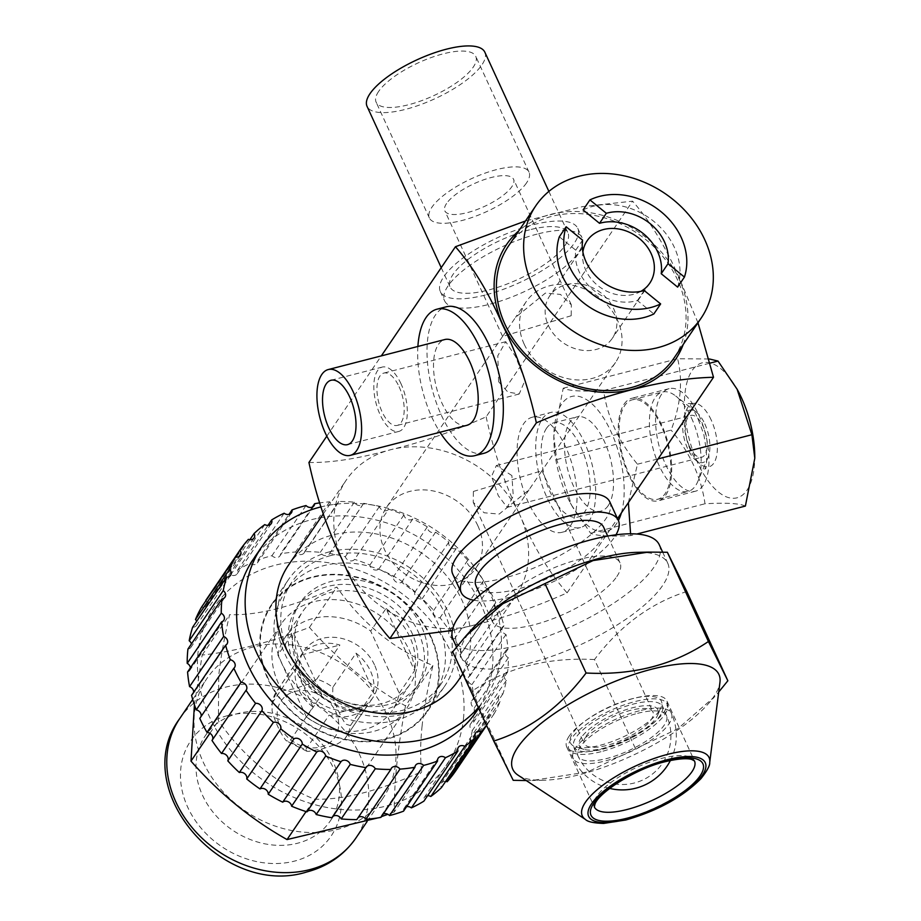 <?xml version="1.0" encoding="UTF-8"?>
<svg xmlns="http://www.w3.org/2000/svg" width="921" height="921" viewBox="0 0 921 921"><rect width="100%" height="100%" fill="white"/><g stroke="black" fill="none" stroke-linecap="round" stroke-linejoin="round"><path stroke-width="0.69" stroke-dasharray="4.61 3.45" d="M358.281 817.422A5.399 4.467 34.2 0 0 357.336 818.378A5.399 4.467 34.2 0 0 356.795 819.609M332.516 816.823A5.399 4.467 34.2 0 0 332.17 817.261A5.399 4.467 34.2 0 0 331.882 817.744M383.205 814.014A5.399 4.467 34.2 0 0 381.57 815.373A5.399 4.467 34.2 0 0 380.914 817.399M406.541 806.715A5.399 4.467 34.2 0 0 404.123 808.327A5.399 4.467 34.2 0 0 403.513 811.182M427.574 795.721A5.399 4.467 34.2 0 0 424.305 797.459A5.399 4.467 34.2 0 0 423.89 801.143M445.672 781.388A5.399 4.467 34.2 0 0 441.516 783.115A5.399 4.467 34.2 0 0 441.32 787.351A5.399 4.467 34.2 0 0 441.447 787.605M205.867 600.273A151.263 125.221 -145.8 0 1 214.351 589.498A5.399 4.467 34.2 0 0 219.992 588.128A5.399 4.467 34.2 0 0 220.188 583.891A5.399 4.467 34.2 0 0 220.061 583.638A151.263 125.221 -145.8 0 1 230.711 574.75A5.399 4.467 34.2 0 0 237.204 573.771A5.399 4.467 34.2 0 0 237.618 570.087A151.263 125.221 -145.8 0 1 250.109 563.364A5.399 4.467 34.2 0 0 257.385 562.915A5.399 4.467 34.2 0 0 257.995 560.06A151.263 125.221 -145.8 0 1 271.96 555.697A5.399 4.467 34.2 0 0 279.938 555.87A5.399 4.467 34.2 0 0 280.594 553.843A151.263 125.221 -145.8 0 1 295.595 551.978A5.399 4.467 34.2 0 0 304.172 552.865A5.399 4.467 34.2 0 0 304.713 551.633A151.263 125.221 -145.8 0 1 320.301 552.324A5.399 4.467 34.2 0 0 324.756 555.639A5.399 4.467 34.2 0 0 329.338 553.981A5.399 4.467 34.2 0 0 329.626 553.498A151.263 125.221 -145.8 0 1 345.317 556.721A5.399 4.467 34.2 0 0 345.559 557.355A5.399 4.467 34.2 0 0 349.888 560.797A5.399 4.467 34.2 0 0 354.562 559.369L388.616 509.232A151.263 125.221 34.2 0 1 403.951 514.885A5.399 4.467 -145.8 0 0 404.377 516.359A5.399 4.467 -145.8 0 0 412.838 518.937A151.263 125.221 34.2 0 1 427.332 526.858A5.399 4.467 -145.8 0 0 427.793 529.161A5.399 4.467 -145.8 0 0 435.598 532.188A151.263 125.221 34.2 0 1 448.826 542.135A5.399 4.467 -145.8 0 0 449.149 545.22A5.399 4.467 -145.8 0 0 456.206 548.582A151.263 125.221 34.2 0 1 467.764 560.244A5.399 4.467 -145.8 0 0 467.81 564.066A5.399 4.467 -145.8 0 0 474.039 567.612A151.263 125.221 34.2 0 1 483.571 580.644A5.399 4.467 -145.8 0 0 483.387 580.886A5.399 4.467 -145.8 0 0 483.203 585.123A5.399 4.467 -145.8 0 0 488.556 588.703A151.263 125.221 34.2 0 1 495.383 601.85A151.263 125.221 -145.8 0 1 495.763 602.702L461.72 652.839A5.399 4.467 34.2 0 0 460.984 653.645A5.399 4.467 34.2 0 0 460.799 657.882A5.399 4.467 34.2 0 0 465.266 661.359A151.263 125.221 -145.8 0 1 469.94 675.899A5.399 4.467 34.2 0 0 468.547 677.142A5.399 4.467 34.2 0 0 468.352 681.379A5.399 4.467 34.2 0 0 471.932 684.602A151.263 125.221 -145.8 0 1 473.924 699.258A5.399 4.467 34.2 0 0 471.771 700.8A5.399 4.467 34.2 0 0 471.575 705.037A5.399 4.467 34.2 0 0 474.303 707.892A151.263 125.221 -145.8 0 1 473.567 722.191A5.399 4.467 34.2 0 0 470.585 723.918A5.399 4.467 34.2 0 0 470.389 728.154A5.399 4.467 34.2 0 0 472.323 730.491A151.263 125.221 -145.8 0 1 468.87 744.018A5.399 4.467 34.2 0 0 465.013 745.768A5.399 4.467 34.2 0 0 464.817 750.005A5.399 4.467 34.2 0 0 466.038 751.732A151.263 125.221 -145.8 0 1 459.97 764.073A5.399 4.467 34.2 0 0 455.227 765.696A5.399 4.467 34.2 0 0 455.032 769.933A5.399 4.467 34.2 0 0 455.642 770.969M461.72 652.839A151.263 125.221 34.2 0 0 461.329 651.987A151.263 125.221 -145.8 0 0 454.502 638.84A5.399 4.467 34.2 0 1 449.149 635.26A5.399 4.467 34.2 0 1 449.344 631.023A5.399 4.467 34.2 0 1 449.517 630.781A151.263 125.221 -145.8 0 0 439.996 617.749A5.399 4.467 34.2 0 1 433.756 614.203A5.399 4.467 34.2 0 1 433.71 610.381A151.263 125.221 -145.8 0 0 422.163 598.719A5.399 4.467 34.2 0 1 415.106 595.357A5.399 4.467 34.2 0 1 414.772 592.272A151.263 125.221 -145.8 0 0 401.544 582.325A5.399 4.467 34.2 0 1 393.739 579.297A5.399 4.467 34.2 0 1 393.29 577.007A151.263 125.221 -145.8 0 0 378.784 569.074A5.399 4.467 34.2 0 1 370.323 566.496A5.399 4.467 34.2 0 1 369.897 565.034A151.263 125.221 -145.8 0 0 354.562 559.369M201.538 607.158A5.399 4.467 34.2 0 0 206.292 605.534A5.399 4.467 34.2 0 0 206.477 601.298A5.399 4.467 34.2 0 0 206.039 600.527M192.639 627.213A5.399 4.467 34.2 0 0 196.495 625.474A5.399 4.467 34.2 0 0 196.691 621.238M187.942 649.04A5.399 4.467 34.2 0 0 190.923 647.325A5.399 4.467 34.2 0 0 191.418 643.917M187.585 671.985A5.399 4.467 34.2 0 0 189.738 670.442A5.399 4.467 34.2 0 0 190.382 667.863M191.568 695.332A5.399 4.467 34.2 0 0 192.973 694.1A5.399 4.467 34.2 0 0 193.606 692.35M199.788 718.392A5.399 4.467 34.2 0 0 200.525 717.597A5.399 4.467 34.2 0 0 200.997 716.63M463.459 718.794A140.464 116.276 34.2 0 0 343.406 565.701A140.464 116.276 34.2 0 0 198.05 652.448A140.464 116.276 34.2 0 0 318.102 805.53A140.464 116.276 34.2 0 0 463.459 718.794M248.405 539.349L214.351 589.498M249.89 539.706L220.061 583.638M264.764 524.602L230.711 574.75M237.618 570.087L267.976 525.373M284.163 513.227L250.109 563.364M257.995 560.06L289.01 514.39M306.014 505.56L271.96 555.697M312.346 507.08L280.594 553.843M388.616 509.232A5.399 4.467 -145.8 0 1 383.93 510.66A5.399 4.467 -145.8 0 1 379.613 507.218A5.399 4.467 -145.8 0 1 379.371 506.585A151.263 125.221 34.2 0 0 363.668 503.35A5.399 4.467 -145.8 0 1 363.392 503.833A5.399 4.467 -145.8 0 1 358.81 505.491A5.399 4.467 -145.8 0 1 354.343 502.187A151.263 125.221 34.2 0 0 338.767 501.496A5.399 4.467 -145.8 0 1 338.214 502.716A5.399 4.467 -145.8 0 1 329.649 501.841A151.263 125.221 34.2 0 0 319.472 502.924M329.649 501.841L295.595 551.978M338.767 501.496L304.713 551.633M354.343 502.187L320.301 552.324M363.668 503.35L329.626 553.498M379.371 506.585L345.317 556.721M486.484 725.241A151.263 125.221 34.2 0 0 489.696 720.832A5.399 4.467 -145.8 0 1 489.074 719.796A5.399 4.467 -145.8 0 1 489.27 715.559A5.399 4.467 -145.8 0 1 494.024 713.936A151.263 125.221 34.2 0 0 500.091 701.595A5.399 4.467 -145.8 0 1 498.871 699.868A5.399 4.467 -145.8 0 1 499.055 695.631A5.399 4.467 -145.8 0 1 502.924 693.881A151.263 125.221 34.2 0 0 506.377 680.354A5.399 4.467 -145.8 0 1 504.443 678.006A5.399 4.467 -145.8 0 1 504.639 673.769A5.399 4.467 -145.8 0 1 507.621 672.054A151.263 125.221 34.2 0 0 508.357 657.744A5.399 4.467 -145.8 0 1 505.629 654.9A5.399 4.467 -145.8 0 1 505.825 650.663A5.399 4.467 -145.8 0 1 507.978 649.121A151.263 125.221 34.2 0 0 505.974 634.465A5.399 4.467 -145.8 0 1 502.394 631.242A5.399 4.467 -145.8 0 1 502.59 627.005A5.399 4.467 -145.8 0 1 503.983 625.762A151.263 125.221 34.2 0 0 499.309 611.21A5.399 4.467 -145.8 0 1 494.842 607.733A5.399 4.467 -145.8 0 1 495.038 603.508A5.399 4.467 -145.8 0 1 495.774 602.702M253.079 559.6A135.053 111.809 -145.8 0 1 370.161 518.638A135.053 111.809 -145.8 0 1 481.384 605.454A135.053 111.809 -145.8 0 1 476.537 711.357M403.951 514.885L369.897 565.034M412.838 518.937L378.784 569.074M427.332 526.858L393.29 577.007M435.598 532.188L401.544 582.325M448.826 542.135L414.772 592.272M456.206 548.582L422.163 598.719M467.764 560.244L433.71 610.381M474.039 567.612L439.996 617.749M483.571 580.644L449.517 630.781M488.556 588.703L454.502 638.84M499.309 611.21L465.266 661.359M503.983 625.762L469.94 675.899M505.974 634.465L471.932 684.602M507.978 649.121L473.924 699.258M508.357 657.744L474.303 707.892M507.621 672.054L473.567 722.191M506.377 680.354L472.323 730.491M502.924 693.881L468.87 744.018M500.091 701.595L466.038 751.732M494.024 713.936L459.97 764.073M489.696 720.832L486.564 725.426M478.344 707.535A135.053 111.809 34.2 0 0 485.045 698.82A135.053 111.809 34.2 0 0 489.903 592.917A135.053 111.809 34.2 0 0 320.819 506.941M288.4 565.275A102.645 84.974 -145.8 0 1 332.838 534.94A102.645 84.974 -145.8 0 1 461.916 600.124A102.645 84.974 -145.8 0 1 458.232 680.607M308.926 462.492C331.698 462.826 358.96 458.554 390.723 449.701A102.645 84.974 34.2 0 0 346.284 480.048A102.645 84.974 34.2 0 0 342.6 560.532A102.645 84.974 34.2 0 0 471.679 625.716A102.645 84.974 34.2 0 0 516.117 595.38A102.645 84.974 34.2 0 0 519.801 514.885C533.489 546.683 549.25 572.678 567.094 592.871C534.122 607.561 502.325 618.509 471.679 625.716L452.292 630.459M567.094 592.871L617.507 518.638M609.794 501.864A86.436 28.574 -24.7 0 1 605.88 518.765A86.436 28.574 -24.7 0 1 523.37 572.079A86.436 28.574 -24.7 0 1 452.741 574.094M326.828 436.14L381.329 355.886M484.043 453.27A75.637 34.284 75.6 0 1 436.14 402.258A75.637 34.284 75.6 0 1 435.345 315.178A75.637 34.284 75.6 0 1 446.317 306.785M486.138 416.845C493.771 452.038 504.996 484.722 519.801 514.885A102.645 84.974 34.2 0 0 390.723 449.701C421.346 442.494 453.144 431.546 486.138 416.845L632.6 201.169L582.417 206.638L525.477 220.994M537.139 234.095A75.637 24.994 155.3 0 0 444.59 300.799A75.637 24.994 155.3 0 0 489.465 304.298A75.637 24.994 155.3 0 0 582.014 237.595A75.637 24.994 155.3 0 0 537.139 234.095M697.98 322.764L679.733 279.19C666.079 247.461 650.364 221.454 632.6 201.169M570.479 525.73A59.428 26.939 -104.4 0 0 569.857 457.311A59.428 26.939 -104.4 0 0 532.223 417.236A59.428 26.939 -104.4 0 0 523.612 423.821A59.428 26.939 -104.4 0 0 524.233 492.24A59.428 26.939 -104.4 0 0 561.868 532.326A59.428 26.939 -104.4 0 0 570.479 525.73M683.255 344.442A102.15 84.559 34.2 0 0 679.226 279.259A102.15 84.559 34.2 0 0 518.799 230.826M508.553 245.907A99.94 82.74 -145.8 0 1 595.196 215.595A99.94 82.74 -145.8 0 1 677.511 279.834A99.94 82.74 -145.8 0 1 673.919 358.2M583.108 209.93A64.827 53.671 -145.8 0 1 592.905 206.362A64.827 53.671 -145.8 0 1 658.607 225.599A64.827 53.671 -145.8 0 1 677.626 287.11M559.323 236.778L575.729 250.178A45.382 37.565 34.2 0 0 593.02 289.747A45.382 37.565 34.2 0 0 636.376 300.856A45.382 37.565 34.2 0 0 637.436 300.568L653.841 313.957M640.889 291.347A37.819 31.302 -145.8 0 1 585.837 270.348A37.819 31.302 -145.8 0 1 582.878 251.951M644.24 290.541L637.436 300.568M575.729 250.178L582.544 240.151M548.375 325.504A37.819 31.302 34.2 0 0 579.516 349.807A37.819 31.302 34.2 0 0 612.304 338.341A37.819 31.302 34.2 0 0 613.662 308.696A37.819 31.302 34.2 0 0 582.521 284.382A37.819 31.302 34.2 0 0 549.733 295.848A37.819 31.302 34.2 0 0 548.375 325.504M542.262 419.02A59.428 26.939 75.6 0 1 550.873 412.424A59.428 26.939 75.6 0 1 588.519 452.51A59.428 26.939 75.6 0 1 589.129 520.929A59.428 26.939 75.6 0 1 580.518 527.526A59.428 26.939 75.6 0 1 542.883 487.439A59.428 26.939 75.6 0 1 542.262 419.02M546.521 428.288A48.617 22.035 -104.4 0 0 547.028 484.262A48.617 22.035 -104.4 0 0 577.824 517.061A48.617 22.035 -104.4 0 0 584.87 511.662A48.617 22.035 -104.4 0 0 584.363 455.688A48.617 22.035 -104.4 0 0 553.567 422.889A48.617 22.035 -104.4 0 0 546.521 428.288M608.194 505.652A48.617 22.035 75.6 0 1 601.137 511.051A48.617 22.035 75.6 0 1 570.352 478.252A48.617 22.035 75.6 0 1 569.834 422.279A48.617 22.035 75.6 0 1 576.891 416.879A48.617 22.035 75.6 0 1 607.687 449.678A48.617 22.035 75.6 0 1 608.194 505.652M621.341 512.985A69.685 31.59 -104.4 0 0 607.1 423.913A69.685 31.59 -104.4 0 0 561.534 404.215A69.685 31.59 -104.4 0 0 553.843 438.937A69.685 31.59 -104.4 0 0 570.306 502.878A69.685 31.59 -104.4 0 0 616.494 523.727A69.685 31.59 -104.4 0 0 618.382 520.526M628.375 502.636L637.47 464.196C618.647 441.585 607.353 417.029 603.6 390.539C582.602 391.713 569.143 390.941 563.215 388.236L553.809 436.094L556.71 459.579L571.504 505.099L590.591 533.236C596.509 535.941 609.967 536.713 630.966 535.538L636.86 534.019M556.71 459.579L671.133 430.107C680.838 404.388 683.002 380.603 677.637 358.764L709.435 358.983M563.215 388.236L677.637 358.764M745.388 506.066C739.459 503.361 726.001 502.59 705.002 503.764C701.249 477.274 689.956 452.718 671.133 430.107M754.76 455.365A69.685 31.59 75.6 0 1 747.069 490.087A69.685 31.59 75.6 0 1 697.623 462.676A69.685 31.59 75.6 0 1 692.108 370.587A69.685 31.59 75.6 0 1 738.297 391.425M590.591 533.236L705.002 503.764M630.966 535.538L630.586 533.8M637.47 464.196L658.089 458.888M603.6 390.539L710.448 363.024M485.206 295.031A75.637 24.994 -24.7 0 1 440.33 291.543A75.637 24.994 -24.7 0 1 532.879 224.839A75.637 24.994 -24.7 0 1 577.755 228.327A75.637 24.994 -24.7 0 1 485.206 295.031M529.471 229.847A64.827 21.425 155.3 0 0 450.139 287.018A64.827 21.425 155.3 0 0 488.614 290.011A64.827 21.425 155.3 0 0 567.935 232.84A64.827 21.425 155.3 0 0 529.471 229.847M484.837 52.186A64.827 21.425 -24.7 0 1 405.516 109.357A64.827 21.425 -24.7 0 1 367.053 106.364M378.612 91.467A54.834 18.121 155.3 0 0 376.136 102.196A54.834 18.121 155.3 0 0 420.932 100.907A54.834 18.121 155.3 0 0 473.279 67.083A54.834 18.121 155.3 0 0 475.766 56.365A54.834 18.121 155.3 0 0 430.959 57.643A54.834 18.121 155.3 0 0 378.612 91.467M526.547 182.888A54.834 18.121 -24.7 0 1 474.2 216.711A54.834 18.121 -24.7 0 1 429.393 218.001A54.834 18.121 -24.7 0 1 431.88 207.271A54.834 18.121 -24.7 0 1 484.216 173.447A54.834 18.121 -24.7 0 1 529.022 172.169A54.834 18.121 -24.7 0 1 526.547 182.888M446.57 203.495A37.819 12.503 155.3 0 0 444.855 210.886A37.819 12.503 155.3 0 0 475.754 210A37.819 12.503 155.3 0 0 511.857 186.675A37.819 12.503 155.3 0 0 513.573 179.284A37.819 12.503 155.3 0 0 482.662 180.171A37.819 12.503 155.3 0 0 446.57 203.495M571.204 315.73L502.613 336.453L515.518 317.388L545.382 293.097L560.44 294.409L571.319 304.851L571.204 315.73M477.838 525.695A54.028 44.726 34.2 0 0 433.342 490.974A54.028 44.726 34.2 0 0 386.509 507.356A54.028 44.726 34.2 0 0 384.564 549.722A54.028 44.726 34.2 0 0 429.059 584.444A54.028 44.726 34.2 0 0 475.892 568.061A54.028 44.726 34.2 0 0 477.838 525.695M498.629 381.755L497.8 355.759L505.744 341.691L515.656 356.68L524.97 380.477L519.214 394.004L507.839 392.047L498.629 381.755M524.176 344.155A54.028 44.726 -145.8 0 1 526.11 301.789A54.028 44.726 -145.8 0 1 572.954 285.406A54.028 44.726 -145.8 0 1 617.438 320.128A54.028 44.726 -145.8 0 1 615.493 362.494A54.028 44.726 -145.8 0 1 568.66 378.876A54.028 44.726 -145.8 0 1 524.176 344.155M511.88 475.558L496.35 465.519L491.549 476.422L498.261 495.613L507.126 507.379L513.285 496.12L511.88 475.558M473.359 491.457L541.962 470.723L529.045 489.788L499.182 514.079L484.135 512.778L473.244 502.325L473.359 491.457M689.461 446.374A21.609 9.797 -104.4 0 0 701.664 457.265A21.609 9.797 -104.4 0 0 703.08 426.319A21.609 9.797 -104.4 0 0 690.877 415.417A21.609 9.797 -104.4 0 0 689.461 446.374M704.784 423.81A27.008 12.238 75.6 0 1 708.099 457.311A27.008 12.238 75.6 0 1 687.757 448.872A27.008 12.238 75.6 0 1 683.44 418.468A27.008 12.238 75.6 0 1 696.495 412.263A27.008 12.238 75.6 0 1 704.784 423.81M691.464 417.927A51.323 23.255 75.6 0 1 697.761 481.591A51.323 23.255 75.6 0 1 688.091 491.446A51.323 23.255 75.6 0 1 659.114 465.566A51.323 23.255 75.6 0 1 662.487 392.047A51.323 23.255 75.6 0 1 675.715 396.007A51.323 23.255 75.6 0 1 691.464 417.927M628.801 473.371A51.323 23.255 -104.4 0 0 657.778 499.251A51.323 23.255 -104.4 0 0 661.151 425.744A51.323 23.255 -104.4 0 0 632.174 399.852A51.323 23.255 -104.4 0 0 628.801 473.371M624.093 404.158A52.946 23.992 75.6 0 1 631.771 398.286A52.946 23.992 75.6 0 1 661.658 424.984A52.946 23.992 75.6 0 1 665.86 494.945A52.946 23.992 75.6 0 1 658.181 500.828A52.946 23.992 75.6 0 1 628.295 474.119A52.946 23.992 75.6 0 1 624.093 404.158M661.405 394.556A52.946 23.992 -104.4 0 0 665.595 464.518A52.946 23.992 -104.4 0 0 695.482 491.215A52.946 23.992 -104.4 0 0 703.16 485.344A52.946 23.992 -104.4 0 0 698.97 415.383A52.946 23.992 -104.4 0 0 669.072 388.674A52.946 23.992 -104.4 0 0 661.405 394.556M711.196 419.988A32.672 14.805 -104.4 0 0 692.753 403.513A32.672 14.805 -104.4 0 0 688.01 407.128A32.672 14.805 -104.4 0 0 688.355 444.751A32.672 14.805 -104.4 0 0 709.055 466.797A32.672 14.805 -104.4 0 0 713.787 463.171A32.672 14.805 -104.4 0 0 711.196 419.988M399.081 386.716A27.008 12.238 75.6 0 1 397.296 425.41A27.008 12.238 75.6 0 1 382.054 411.779A27.008 12.238 75.6 0 1 383.827 373.086A27.008 12.238 75.6 0 1 399.081 386.716M401.038 383.827A33.225 15.058 -104.4 0 0 382.273 367.076A33.225 15.058 -104.4 0 0 380.097 414.669A33.225 15.058 -104.4 0 0 398.851 431.419A33.225 15.058 -104.4 0 0 401.038 383.827M466.901 425.329A44.3 20.078 75.6 0 1 438.845 395.454A44.3 20.078 75.6 0 1 438.384 344.454A44.3 20.078 75.6 0 1 444.797 339.538M417.892 346.469A75.637 34.284 -104.4 0 0 439.996 432.26M585.975 736.305A37.819 12.503 -24.7 0 1 622.078 712.981A37.819 12.503 -24.7 0 1 652.977 712.094A37.819 12.503 -24.7 0 1 651.262 719.485A37.819 12.503 -24.7 0 1 615.17 742.81A37.819 12.503 -24.7 0 1 584.271 743.696A37.819 12.503 -24.7 0 1 585.975 736.305M581.312 737.502A43.218 14.287 155.3 0 0 583.937 749.36A43.218 14.287 155.3 0 0 621.767 742.13A43.218 14.287 155.3 0 0 655.925 718.288A43.218 14.287 155.3 0 0 657.49 715.525A43.218 14.287 155.3 0 0 629.538 708.583A43.218 14.287 155.3 0 0 581.312 737.502M659.114 710.943A50.022 16.532 -24.7 0 1 600.181 745.273A50.022 16.532 -24.7 0 1 575.798 746.908A50.022 16.532 -24.7 0 1 572.77 745.526A50.022 16.532 -24.7 0 1 572.77 733.185A50.022 16.532 -24.7 0 1 631.702 698.855A50.022 16.532 -24.7 0 1 661.854 704.553A50.022 16.532 -24.7 0 1 660.921 707.754A50.022 16.532 -24.7 0 1 659.114 710.943M473.739 600.227A86.436 28.574 155.3 0 0 549.261 583.58A86.436 28.574 155.3 0 0 614.411 537.288A86.436 28.574 155.3 0 0 615.965 534.813M603.6 527.157A70.226 23.209 -24.7 0 1 600.411 540.892A70.226 23.209 -24.7 0 1 533.374 584.213A70.226 23.209 -24.7 0 1 475.984 585.848M616.817 576.558A70.226 23.209 155.3 0 0 620.006 562.823A70.226 23.209 155.3 0 0 562.616 564.469A70.226 23.209 155.3 0 0 495.579 607.791A70.226 23.209 155.3 0 0 492.39 621.525A70.226 23.209 155.3 0 0 549.779 619.879A70.226 23.209 155.3 0 0 616.817 576.558M659.263 544.772A113.444 37.496 -24.7 0 1 520.446 644.815A113.444 37.496 -24.7 0 1 453.132 639.577M473.267 627.731A113.444 37.496 155.3 0 0 466.786 635.927A113.444 37.496 155.3 0 0 461.651 658.112A113.444 37.496 155.3 0 0 528.965 663.35A113.444 37.496 155.3 0 0 662.648 585.48A113.444 37.496 155.3 0 0 667.783 563.295A113.444 37.496 155.3 0 0 637.159 552.347M518.086 775.194A113.444 37.496 155.3 0 0 543.413 780.225A113.444 37.496 155.3 0 0 580.103 774.526A113.444 37.496 155.3 0 0 707.305 704.853A113.444 37.496 155.3 0 0 713.787 696.656A113.444 37.496 155.3 0 0 719.957 682.334M686.813 591.524C650.859 602.956 620.086 625.635 594.494 659.563L635.536 748.808L677.752 728.799L714.788 696.495L718.725 692.005M526.236 780.548L532.096 780.478L587.517 771.994L635.536 748.808M594.494 659.563C547.742 657.087 506.964 667.598 472.162 691.072L513.216 780.317M472.162 691.072L452.718 651.815M569.19 736.098A55.099 18.213 155.3 0 0 566.691 746.873A55.099 18.213 155.3 0 0 570.456 750.408A55.099 18.213 155.3 0 0 599.398 749.418A55.099 18.213 155.3 0 0 664.329 711.599A55.099 18.213 155.3 0 0 667.057 705.97A55.099 18.213 155.3 0 0 666.816 700.823A55.099 18.213 155.3 0 0 634.12 698.279A55.099 18.213 155.3 0 0 569.19 736.098M422.06 726.278C423.844 709.481 427.459 689.219 432.905 665.515C393.923 649.34 361.907 623.195 336.833 587.057C294.121 606.375 258.364 615.585 229.582 614.687C224.148 638.345 220.533 658.607 218.738 675.45L218.392 720.763C243.685 757.085 275.713 783.23 314.452 799.221C343.498 800.05 379.245 790.84 421.714 771.591C420.195 758.179 420.31 743.074 422.06 726.278M194.423 704.818L202.183 655.038C233.957 651.688 269.715 642.478 309.433 627.408C337.489 659.424 369.505 685.581 405.505 705.866L432.905 665.515M405.505 705.866C397.791 747.092 394.061 782.447 394.315 811.942L421.714 771.591M309.433 627.408L336.833 587.057M202.183 655.038L229.582 614.687M209.896 733.277L218.392 720.763M306.06 811.585L314.452 799.221M394.315 811.942L387.891 814.314M381.432 816.639L377.76 817.929M203.138 761.932A106.422 88.105 34.2 0 0 290.783 830.339A106.422 88.105 34.2 0 0 383.044 798.058A106.422 88.105 34.2 0 0 386.866 714.604A106.422 88.105 34.2 0 0 299.221 646.197A106.422 88.105 34.2 0 0 206.96 678.478A106.422 88.105 34.2 0 0 203.138 761.932M306.474 717.114L277.889 654.969L293.212 632.405L321.797 694.549L306.474 717.114A64.827 53.671 -145.8 0 0 392.219 710.505L409.926 684.441A64.827 53.671 34.2 0 0 412.251 633.602A64.827 53.671 34.2 0 0 358.868 591.938A64.827 53.671 34.2 0 0 302.664 611.59A64.827 53.671 34.2 0 0 300.327 662.429A64.827 53.671 34.2 0 0 353.722 704.093A64.827 53.671 34.2 0 0 409.926 684.441M277.889 654.969A64.827 53.671 -145.8 0 1 284.957 637.666A64.827 53.671 -145.8 0 1 370.691 631.069L399.277 693.214A64.827 53.671 -145.8 0 1 392.219 710.505M374.49 664.835A41.595 34.434 34.2 0 0 340.24 638.103A41.595 34.434 34.2 0 0 304.172 650.721A41.595 34.434 34.2 0 0 302.675 683.336A41.595 34.434 34.2 0 0 336.936 710.079A41.595 34.434 34.2 0 0 372.993 697.462A41.595 34.434 34.2 0 0 374.49 664.835M399.277 693.214L414.6 670.649L386.014 608.505L370.691 631.069M386.014 608.505A64.827 53.671 -145.8 0 1 409.868 637.113A64.827 53.671 -145.8 0 1 414.6 670.649M321.797 694.549A64.827 53.671 -145.8 0 1 297.944 665.941A64.827 53.671 -145.8 0 1 293.212 632.405M418.318 632.036A71.85 59.485 -145.8 0 1 415.728 688.378A71.85 59.485 -145.8 0 1 353.445 710.172A71.85 59.485 -145.8 0 1 294.271 663.995A71.85 59.485 -145.8 0 1 296.85 607.653A71.85 59.485 -145.8 0 1 359.144 585.86A71.85 59.485 -145.8 0 1 418.318 632.036M297.679 658.976A71.85 59.485 34.2 0 0 356.853 705.164A71.85 59.485 34.2 0 0 419.136 683.37A71.85 59.485 34.2 0 0 421.714 627.028A71.85 59.485 34.2 0 0 362.552 580.84A71.85 59.485 34.2 0 0 300.258 602.633A71.85 59.485 34.2 0 0 297.679 658.976M395.316 720.452A90.327 74.774 -145.8 0 1 296.597 686.099A90.327 74.774 -145.8 0 1 284.969 592.261A90.327 74.774 -145.8 0 1 324.077 565.552A90.327 74.774 -145.8 0 1 422.797 599.905A90.327 74.774 -145.8 0 1 434.424 693.743A90.327 74.774 -145.8 0 1 395.316 720.452M330.881 555.524A90.327 74.774 34.2 0 0 291.784 582.233A90.327 74.774 34.2 0 0 303.412 676.072A90.327 74.774 34.2 0 0 402.132 710.425A90.327 74.774 34.2 0 0 441.228 683.716A90.327 74.774 34.2 0 0 429.6 589.877A90.327 74.774 34.2 0 0 330.881 555.524M329.223 551.909A94.541 78.262 -145.8 0 1 448.113 611.958A94.541 78.262 -145.8 0 1 444.716 686.087A94.541 78.262 -145.8 0 1 403.789 714.04A94.541 78.262 -145.8 0 1 284.9 653.991A94.541 78.262 -145.8 0 1 288.296 579.862A94.541 78.262 -145.8 0 1 329.223 551.909M431.086 637.021A94.541 78.262 34.2 0 0 353.227 576.258A94.541 78.262 34.2 0 0 271.269 604.936A94.541 78.262 34.2 0 0 267.873 679.065A94.541 78.262 34.2 0 0 345.732 739.828A94.541 78.262 34.2 0 0 427.689 711.162A94.541 78.262 34.2 0 0 431.086 637.021M268.345 678.938A94 77.813 -145.8 0 1 312.415 577.444A94 77.813 -145.8 0 1 430.625 637.148A94 77.813 -145.8 0 1 386.555 738.642A94 77.813 -145.8 0 1 268.345 678.938M278.407 683.382A75.637 62.616 -145.8 0 1 281.124 624.081A75.637 62.616 -145.8 0 1 313.865 601.712A75.637 62.616 -145.8 0 1 408.982 649.754A75.637 62.616 -145.8 0 1 406.265 709.055A75.637 62.616 -145.8 0 1 373.523 731.412A75.637 62.616 -145.8 0 1 278.407 683.382M333.045 761.563A75.637 62.616 34.2 0 0 270.762 712.946A75.637 62.616 34.2 0 0 205.199 735.891A75.637 62.616 34.2 0 0 202.47 795.191A75.637 62.616 34.2 0 0 264.764 843.809A75.637 62.616 34.2 0 0 330.328 820.864A75.637 62.616 34.2 0 0 333.045 761.563M316.709 679.191L339.907 645.034A41.595 34.434 -145.8 0 0 301.397 654.958L278.211 689.104L280.606 691.187L294.34 688.747L309.87 683.647L316.709 679.191A41.595 34.434 -145.8 0 1 332.826 687.331L356.013 653.173A41.595 34.434 -145.8 0 1 370.403 670.856A41.595 34.434 -145.8 0 1 373.604 691.418L350.417 725.575A41.595 34.434 -145.8 0 1 345.72 737.629A41.595 34.434 -145.8 0 1 344.408 739.402L372.993 697.462M272.202 702.942L295.399 668.796A41.595 34.434 -145.8 0 0 298.588 689.357A41.595 34.434 -145.8 0 0 312.979 707.029L289.793 741.186L286.466 740.864L285.464 739.862C279.754 731.953 275.287 722.26 272.086 710.805L272.202 702.942A41.595 34.434 -145.8 0 1 276.899 690.888A41.595 34.434 -145.8 0 1 278.211 689.104M305.899 749.326L329.096 715.168A41.595 34.434 -145.8 0 0 367.594 705.256L344.408 739.413L337.57 743.869L322.039 748.957L308.305 751.398L306.831 751.248L305.899 749.326A41.595 34.434 -145.8 0 1 289.793 741.186M312.979 707.029L295.399 668.796M301.397 654.958L339.907 645.034M295.157 691.418A32.419 26.836 -145.8 0 1 328.901 701.917A32.419 26.836 -145.8 0 1 336.764 733.772A32.419 26.836 -145.8 0 1 320.727 747.012A32.419 26.836 -145.8 0 1 279.961 726.416A32.419 26.836 -145.8 0 1 295.157 691.418M332.826 687.331L332.711 695.182C333.598 701.318 342.508 720.936 346.077 724.251L350.417 725.575M367.594 705.256L329.096 715.168M356.013 653.173L373.604 691.418M602.714 749.187A48.617 16.071 155.3 0 0 662.211 706.303A48.617 16.071 155.3 0 0 633.36 704.058A48.617 16.071 155.3 0 0 573.864 746.943A48.617 16.071 155.3 0 0 602.714 749.187M637.62 713.326A48.617 16.071 -24.7 0 1 666.47 715.571A48.617 16.071 -24.7 0 1 664.271 725.08A48.617 16.071 -24.7 0 1 606.974 758.455A48.617 16.071 -24.7 0 1 578.123 756.21A48.617 16.071 -24.7 0 1 580.334 746.701A48.617 16.071 -24.7 0 1 637.62 713.326M585.537 819.517A69.777 23.06 155.3 0 0 623.69 819.114A69.777 23.06 155.3 0 0 709.723 762.404M566.691 746.873L594.344 806.969A55.099 18.213 -24.7 0 1 596.831 796.193A55.099 18.213 -24.7 0 1 661.773 758.374A55.099 18.213 -24.7 0 1 694.469 760.919L666.816 700.823M601.01 751.697A54.028 17.856 -24.7 0 1 568.959 749.199A54.028 17.856 -24.7 0 1 635.064 701.56A54.028 17.856 -24.7 0 1 667.115 704.047A54.028 17.856 -24.7 0 1 601.01 751.697M639.324 710.816A54.028 17.856 155.3 0 0 575.66 747.898A54.028 17.856 155.3 0 0 573.219 758.467A54.028 17.856 155.3 0 0 605.27 760.953A54.028 17.856 155.3 0 0 668.934 723.883A54.028 17.856 155.3 0 0 671.374 713.315A54.028 17.856 155.3 0 0 639.324 710.816M179.722 718.587A106.422 88.105 -145.8 0 1 225.795 687.124A106.422 88.105 -145.8 0 1 359.627 754.713A106.422 88.105 -145.8 0 1 355.805 838.168M227.499 715.675A84.813 70.215 -145.8 0 1 334.162 769.553A84.813 70.215 -145.8 0 1 294.398 861.135A84.813 70.215 -145.8 0 1 187.734 807.257A84.813 70.215 -145.8 0 1 227.499 715.675M391.39 768.241L357.336 818.378M246.218 690.082L212.164 740.219M234.567 667.46L200.525 717.597M227.015 643.963L192.973 694.1M223.791 620.293L189.738 670.442M224.977 597.188L190.923 647.325M230.549 575.337L196.495 625.474M240.335 555.398L206.292 605.534M254.046 537.991L219.992 588.128M271.246 523.635L237.204 573.771M291.439 512.767L257.385 562.915M313.992 505.733L279.938 555.87M338.214 502.716L304.172 552.865M363.392 503.833L329.338 553.981M483.387 580.886L449.344 631.023M495.038 603.508L460.984 653.645M502.59 627.005L468.547 677.142M505.825 650.663L471.771 700.8M504.639 673.769L470.585 723.918M499.055 695.631L465.013 745.768M489.27 715.559L455.227 765.696M475.57 732.966L441.516 783.115M458.359 747.322L424.305 797.459M438.177 758.19L404.123 808.327M415.624 765.236L381.57 815.373M366.213 767.124L332.17 817.261M462.837 673.827L516.117 595.38M323.271 513.93L346.284 480.048M649.754 283.196L612.304 338.341M587.195 240.703L549.733 295.848M532.223 417.236L550.873 412.424M561.868 532.326L580.518 527.526M577.824 517.061L601.137 511.051M553.567 422.889L576.891 416.879M570.306 502.878L571.504 505.099M553.843 438.937L553.809 436.094M440.33 291.543L444.59 300.799M577.755 228.327L582.014 237.595M441.24 267.666L450.139 287.018M548.881 191.418L567.935 232.84M429.393 218.001L376.136 102.196M529.022 172.169L475.766 56.365M502.613 336.453L444.855 210.886M571.319 304.839L513.573 179.284M526.11 301.789L515.518 317.388M502.659 336.338L386.509 507.356M615.493 362.494L541.916 470.838M529.045 489.788L475.892 568.061M507.126 507.379L701.664 457.265M708.099 457.311L697.761 481.591M657.778 499.251L688.091 491.446M632.174 399.852L662.487 392.047M696.495 412.263L675.715 396.007M669.072 388.674L631.771 398.286M692.753 403.513L687.768 403.571C691.97 405.102 697.347 415.463 703.863 434.677C707.293 454.214 707.558 465.704 704.646 469.146L709.055 466.797M695.482 491.215L658.181 500.828M496.35 465.519L690.877 415.417M519.214 394.004L397.296 425.41M382.273 367.076L330.984 380.281M398.851 431.419L347.551 444.636M505.744 341.691L383.827 373.086M541.962 470.723L652.977 712.094M583.937 749.36L575.798 746.908M661.854 704.553L666.47 715.571A48.617 48.617 0 0 1 618.279 784.347A48.617 48.617 0 0 1 578.123 756.21L572.77 745.526M657.49 715.525L660.921 707.754M473.244 502.336L584.271 743.696M620.006 562.823L607.699 536.08M662.648 552.116L667.783 563.295M456.528 646.979L461.651 658.112M707.305 704.853L714.788 696.495M543.413 780.225L532.096 780.478M670.396 760.481A54.028 54.028 0 0 0 671.374 713.315L667.115 704.047L667.057 705.97M570.456 750.408L568.959 749.199L573.219 758.467A54.028 54.028 0 0 0 609.667 788.411M492.39 621.525L480.083 594.77M478.655 708.226L485.045 698.82M192.719 699.442L206.96 678.478M367.099 821.532L383.044 798.058M284.957 637.666L302.664 611.59M415.728 688.378L419.136 683.37M296.85 607.653L300.258 602.633M291.784 582.233L284.969 592.261M441.228 683.716L434.424 693.743M271.269 604.936L288.296 579.862M427.689 711.162L444.716 686.087M205.199 735.891L281.124 624.081M330.328 820.864L406.265 709.055M271.603 704.738L276.899 690.888L304.172 650.721M306.831 751.248L286.466 740.864"/><path stroke-width="1.38" d="M267.976 525.373L271.66 519.951A5.399 4.467 -145.8 0 1 271.246 523.635A5.399 4.467 -145.8 0 1 264.764 524.602A151.263 125.221 34.2 0 0 254.104 533.489A5.399 4.467 -145.8 0 1 254.242 533.754A5.399 4.467 -145.8 0 1 254.046 537.991A5.399 4.467 -145.8 0 1 248.405 539.349A151.263 125.221 34.2 0 0 239.921 550.136A5.399 4.467 -145.8 0 1 240.531 551.161A5.399 4.467 -145.8 0 1 240.335 555.398A5.399 4.467 -145.8 0 1 235.58 557.021A151.263 125.221 34.2 0 0 229.525 569.362A5.399 4.467 -145.8 0 1 230.745 571.101A5.399 4.467 -145.8 0 1 230.549 575.337A5.399 4.467 -145.8 0 1 226.693 577.076A151.263 125.221 34.2 0 0 223.239 590.614A5.399 4.467 -145.8 0 1 225.173 592.951A5.399 4.467 -145.8 0 1 224.977 597.188A5.399 4.467 -145.8 0 1 221.984 598.903A151.263 125.221 34.2 0 0 221.259 613.213A5.399 4.467 -145.8 0 1 223.976 616.057A5.399 4.467 -145.8 0 1 223.791 620.293A5.399 4.467 -145.8 0 1 221.627 621.848A151.263 125.221 34.2 0 0 223.63 636.492A5.399 4.467 -145.8 0 1 227.211 639.727A5.399 4.467 -145.8 0 1 227.015 643.963A5.399 4.467 -145.8 0 1 225.622 645.195A151.263 125.221 34.2 0 0 230.296 659.747A5.399 4.467 -145.8 0 1 234.763 663.224A5.399 4.467 -145.8 0 1 234.567 667.46A5.399 4.467 -145.8 0 1 233.842 668.255A151.263 125.221 -145.8 0 0 234.233 669.107A151.263 125.221 34.2 0 0 241.049 682.265A5.399 4.467 -145.8 0 1 246.414 685.846A5.399 4.467 -145.8 0 1 246.218 690.082A5.399 4.467 -145.8 0 1 246.045 690.313A151.263 125.221 34.2 0 0 255.566 703.356A5.399 4.467 -145.8 0 1 261.794 706.891A5.399 4.467 -145.8 0 1 261.852 710.713A151.263 125.221 34.2 0 0 273.399 722.386A5.399 4.467 -145.8 0 1 280.456 725.736A5.399 4.467 -145.8 0 1 280.778 728.822A151.263 125.221 34.2 0 0 294.006 738.769A5.399 4.467 -145.8 0 1 301.812 741.808A5.399 4.467 -145.8 0 1 302.272 744.099A151.263 125.221 34.2 0 0 316.766 752.02A5.399 4.467 -145.8 0 1 325.228 754.61A5.399 4.467 -145.8 0 1 325.666 756.072A151.263 125.221 34.2 0 0 340.989 761.736A5.399 4.467 -145.8 0 1 345.674 760.297A5.399 4.467 -145.8 0 1 349.992 763.751A5.399 4.467 -145.8 0 1 350.245 764.384A151.263 125.221 34.2 0 0 365.936 767.607A5.399 4.467 -145.8 0 1 366.213 767.124A5.399 4.467 -145.8 0 1 370.795 765.466A5.399 4.467 -145.8 0 1 375.261 768.77A151.263 125.221 34.2 0 0 390.849 769.472A5.399 4.467 -145.8 0 1 391.39 768.241A5.399 4.467 -145.8 0 1 399.967 769.116L365.913 819.253A5.399 4.467 34.2 0 0 358.281 817.422M390.849 769.472L356.795 819.609A151.263 125.221 -145.8 0 1 341.207 818.919A5.399 4.467 34.2 0 0 332.516 816.823M399.967 769.116A151.263 125.221 34.2 0 0 414.968 767.251L380.914 817.399A151.263 125.221 -145.8 0 1 365.913 819.253M212.325 739.966A5.399 4.467 34.2 0 0 212.36 735.983A5.399 4.467 34.2 0 0 207.006 732.402A151.263 125.221 -145.8 0 1 200.179 719.255A151.263 125.221 34.2 0 1 199.788 718.392L233.842 668.255M365.936 767.607L331.882 817.744A151.263 125.221 -145.8 0 1 316.191 814.521A5.399 4.467 34.2 0 0 315.949 813.888A5.399 4.467 34.2 0 0 311.62 810.445A5.399 4.467 34.2 0 0 306.946 811.873A151.263 125.221 -145.8 0 1 291.612 806.209A5.399 4.467 34.2 0 0 291.186 804.747A5.399 4.467 34.2 0 0 282.724 802.168A151.263 125.221 -145.8 0 1 268.218 794.236A5.399 4.467 34.2 0 0 267.769 791.945A5.399 4.467 34.2 0 0 259.964 788.917A151.263 125.221 -145.8 0 1 246.736 778.959A5.399 4.467 34.2 0 0 246.402 775.873A5.399 4.467 34.2 0 0 239.345 772.523A151.263 125.221 -145.8 0 1 227.798 760.85A5.399 4.467 34.2 0 0 227.752 757.027A5.399 4.467 34.2 0 0 221.512 753.493A151.263 125.221 -145.8 0 1 211.991 740.461L246.045 690.313M414.968 767.251A5.399 4.467 -145.8 0 1 415.624 765.236A5.399 4.467 -145.8 0 1 423.602 765.397A151.263 125.221 34.2 0 0 437.567 761.045L403.513 811.182A151.263 125.221 -145.8 0 1 389.548 815.546A5.399 4.467 34.2 0 0 383.205 814.014M437.567 761.045A5.399 4.467 -145.8 0 1 438.177 758.19A5.399 4.467 -145.8 0 1 445.442 757.741A151.263 125.221 34.2 0 0 457.944 751.006L423.89 801.143A151.263 125.221 -145.8 0 1 411.399 807.878A5.399 4.467 34.2 0 0 406.541 806.715M457.944 751.006A5.399 4.467 -145.8 0 1 458.359 747.322A5.399 4.467 -145.8 0 1 464.84 746.355A151.263 125.221 34.2 0 0 475.501 737.468L441.447 787.605A151.263 125.221 -145.8 0 1 430.798 796.492A5.399 4.467 34.2 0 0 427.574 795.721M486.564 725.426L455.642 770.969A151.263 125.221 -145.8 0 1 447.157 781.745A5.399 4.467 34.2 0 0 445.672 781.388M206.039 600.527A5.399 4.467 34.2 0 0 205.867 600.273L239.921 550.136M196.691 621.238L196.691 621.238A5.399 4.467 34.2 0 0 195.471 619.511A151.263 125.221 -145.8 0 1 201.538 607.158L235.58 557.021M191.418 643.917A5.399 4.467 34.2 0 0 191.119 643.088A5.399 4.467 34.2 0 0 189.185 640.751A151.263 125.221 -145.8 0 1 192.639 627.213L226.693 577.076M190.382 667.863A5.399 4.467 34.2 0 0 189.933 666.205A5.399 4.467 34.2 0 0 187.205 663.35A151.263 125.221 -145.8 0 1 187.942 649.04L221.984 598.903M193.606 692.35A5.399 4.467 34.2 0 0 193.157 689.864A5.399 4.467 34.2 0 0 189.576 686.64A151.263 125.221 -145.8 0 1 187.585 671.985L221.627 621.848M200.997 716.63A5.399 4.467 34.2 0 0 200.72 713.361A5.399 4.467 34.2 0 0 196.254 709.884A151.263 125.221 -145.8 0 1 191.568 695.332L225.622 645.195M241.049 682.265L207.006 732.402M230.296 659.747L196.254 709.884M223.63 636.492L189.576 686.64M221.259 613.213L187.205 663.35M223.239 590.614L189.185 640.751M229.525 569.362L195.471 619.511M254.104 533.489L249.89 539.706M289.01 514.39L292.049 509.923A5.399 4.467 -145.8 0 1 291.439 512.767A5.399 4.467 -145.8 0 1 284.163 513.227A151.263 125.221 34.2 0 0 271.66 519.951M319.472 502.924A151.263 125.221 34.2 0 0 314.637 503.706A5.399 4.467 -145.8 0 1 313.992 505.733A5.399 4.467 -145.8 0 1 306.014 505.56A151.263 125.221 34.2 0 0 292.049 509.923M314.637 503.706L312.346 507.08M475.501 737.468A5.399 4.467 -145.8 0 1 475.374 737.203A5.399 4.467 -145.8 0 1 475.57 732.966A5.399 4.467 -145.8 0 1 481.199 731.608A151.263 125.221 34.2 0 0 486.484 725.241M478.655 708.226L476.537 711.357A135.053 111.809 -145.8 0 1 359.443 752.319A135.053 111.809 -145.8 0 1 248.221 665.503A135.053 111.809 -145.8 0 1 253.079 559.6L261.587 547.074A135.053 111.809 34.2 0 0 256.729 652.977A135.053 111.809 34.2 0 0 361.677 738.377A135.053 111.809 34.2 0 0 478.344 707.535M481.199 731.608L447.157 781.745M464.84 746.355L430.798 796.492M445.442 757.741L411.399 807.878M423.602 765.397L389.548 815.546M375.261 768.77L341.207 818.919M350.245 764.384L316.191 814.521M340.989 761.736L306.946 811.873M325.666 756.072L291.612 806.209M316.766 752.02L282.724 802.168M302.272 744.099L268.218 794.236M294.006 738.769L259.964 788.917M280.778 728.822L246.736 778.959M273.399 722.386L239.345 772.523M261.852 710.713L227.798 760.85M255.566 703.356L221.512 753.493M320.819 506.941A135.053 111.809 34.2 0 0 261.587 547.074M462.837 673.827L458.232 680.607A102.645 84.974 -145.8 0 1 413.794 710.954A102.645 84.974 -145.8 0 1 284.716 645.771A102.645 84.974 -145.8 0 1 288.4 565.275L323.271 513.93M452.292 630.459L389.894 638.518L536.356 422.843C605.511 393.601 664.571 378.404 713.51 377.276L697.98 322.764M617.507 518.638L713.51 377.276M461.26 592.629L452.741 574.094A86.436 28.574 -24.7 0 1 456.655 557.193A86.436 28.574 -24.7 0 1 539.165 503.879A86.436 28.574 -24.7 0 1 609.794 501.864L618.325 520.388A86.436 28.574 155.3 0 0 547.684 522.414A86.436 28.574 155.3 0 0 465.174 575.729A86.436 28.574 155.3 0 0 461.26 592.629A86.436 28.574 155.3 0 0 473.739 600.227M389.894 638.518C372.061 618.336 356.289 592.341 342.6 560.532C327.795 530.381 316.571 497.708 308.926 462.492L326.828 436.14M381.329 355.886L455.446 246.736C473.221 267.09 488.913 293.108 502.544 324.791C517.36 354.93 528.631 387.603 536.356 422.843M436.991 309.191L446.317 306.785A75.637 34.284 75.6 0 1 494.22 357.809A75.637 34.284 75.6 0 1 495.003 444.878A75.637 34.284 75.6 0 1 484.043 453.27L474.718 455.676A75.637 34.284 -104.4 0 0 485.678 447.284A75.637 34.284 -104.4 0 0 484.883 360.215A75.637 34.284 -104.4 0 0 436.991 309.191A75.637 34.284 -104.4 0 0 426.02 317.584A75.637 34.284 -104.4 0 0 417.892 346.469M525.477 220.994L455.446 246.736M518.799 230.826A102.15 84.559 34.2 0 0 500.218 256.096A102.15 84.559 34.2 0 0 502.878 324.676A102.15 84.559 34.2 0 0 594.529 391.575A102.15 84.559 34.2 0 0 681.885 347.839A102.15 84.559 34.2 0 0 683.255 344.442M701.157 318.09L673.919 358.2A99.94 82.74 -145.8 0 1 587.276 388.512A99.94 82.74 -145.8 0 1 504.961 324.273A99.94 82.74 -145.8 0 1 508.553 245.907L535.792 205.797A99.94 82.74 34.2 0 0 532.2 284.163A99.94 82.74 34.2 0 0 614.514 348.403A99.94 82.74 34.2 0 0 701.157 318.09A99.94 82.74 34.2 0 0 704.749 239.725A99.94 82.74 34.2 0 0 622.435 175.485A99.94 82.74 34.2 0 0 535.792 205.797M599.513 223.319L583.108 209.93L589.924 199.903L606.329 213.292L599.513 223.319A45.382 37.565 34.2 0 1 600.584 223.032A45.382 37.565 34.2 0 1 643.929 234.141A45.382 37.565 34.2 0 1 661.22 273.721L668.036 263.682L684.43 277.083A64.827 53.671 34.2 0 0 665.411 215.572A64.827 53.671 34.2 0 0 599.721 196.334A64.827 53.671 34.2 0 0 589.924 199.903M684.43 277.083L677.626 287.11L661.22 273.721M660.645 303.93L653.841 313.957A64.827 53.671 -145.8 0 1 644.044 317.526A64.827 53.671 -145.8 0 1 578.353 298.3A64.827 53.671 -145.8 0 1 559.323 236.778L566.139 226.75A64.827 53.671 34.2 0 0 585.157 288.261A64.827 53.671 34.2 0 0 650.848 307.499A64.827 53.671 34.2 0 0 660.645 303.93L644.24 290.541A45.382 37.565 -145.8 0 1 643.18 290.829A45.382 37.565 -145.8 0 1 599.836 279.719A45.382 37.565 -145.8 0 1 582.544 240.151L566.139 226.75M582.878 251.951A37.819 31.302 -145.8 0 1 587.195 240.703A37.819 31.302 -145.8 0 1 619.971 229.225A37.819 31.302 -145.8 0 1 651.124 253.54A37.819 31.302 -145.8 0 1 649.754 283.196A37.819 31.302 -145.8 0 1 640.889 291.347M606.329 213.292A45.382 37.565 -145.8 0 1 607.388 213.004A45.382 37.565 -145.8 0 1 650.733 224.114A45.382 37.565 -145.8 0 1 668.036 263.682M618.382 520.526A69.685 31.59 -104.4 0 0 621.341 512.985M636.86 534.019L745.388 506.066L754.794 458.221L751.893 434.724L658.089 458.888M630.586 533.8L628.375 502.636M709.435 358.983L718.012 361.067L737.099 389.203L751.893 434.724M737.099 389.203L738.297 391.425A69.685 31.59 75.6 0 1 754.76 455.365L754.794 458.221M710.448 363.024L718.012 361.067M441.24 267.666L367.053 106.364A64.827 21.425 -24.7 0 1 446.374 49.193A64.827 21.425 -24.7 0 1 484.837 52.186L548.881 191.418M328.797 427.874A33.225 15.058 75.6 0 1 330.984 380.281A33.225 15.058 75.6 0 1 349.738 397.043A33.225 15.058 75.6 0 1 347.551 444.636A33.225 15.058 75.6 0 1 328.797 427.874M321.797 374.479A44.3 20.078 -104.4 0 0 322.258 425.479A44.3 20.078 -104.4 0 0 350.314 455.354A44.3 20.078 -104.4 0 0 356.738 450.438A44.3 20.078 -104.4 0 0 356.277 399.438A44.3 20.078 -104.4 0 0 328.221 369.563A44.3 20.078 -104.4 0 0 321.797 374.479M328.221 369.563L444.797 339.538A44.3 20.078 75.6 0 1 472.853 369.413A44.3 20.078 75.6 0 1 473.325 420.413A44.3 20.078 75.6 0 1 466.901 425.329L350.314 455.354M439.996 432.26A75.637 34.284 -104.4 0 0 474.718 455.676M615.965 534.813A86.436 28.574 155.3 0 0 618.325 520.388M480.083 594.77L475.984 585.848A70.226 23.209 -24.7 0 1 479.173 572.125A70.226 23.209 -24.7 0 1 546.211 528.804A70.226 23.209 -24.7 0 1 603.6 527.157L607.699 536.08M456.528 646.979L453.132 639.577A113.444 37.496 -24.7 0 1 591.95 539.533A113.444 37.496 -24.7 0 1 659.263 544.772L662.648 552.116M648.476 552.093L637.159 552.347A113.444 37.496 155.3 0 0 600.469 558.057A113.444 37.496 155.3 0 0 473.267 627.731L465.784 636.089L502.82 603.773L593.055 560.578L648.476 552.093L667.357 552.266L686.813 591.524L727.855 680.769L708.41 641.511C673.608 664.985 632.831 675.484 586.078 673.009C560.486 706.948 529.713 729.628 493.76 741.06L513.216 780.317L526.236 780.548M493.76 741.06L452.718 651.815L465.784 636.089M545.036 583.776L586.078 673.009M651.608 669.233A113.444 37.496 155.3 0 0 517.924 747.104A113.444 37.496 155.3 0 0 518.086 775.194L585.537 819.517A69.777 23.06 155.3 0 1 600.239 787.213A69.777 23.06 155.3 0 1 667.667 754.345A69.777 23.06 155.3 0 1 709.723 762.404L719.957 682.334A113.444 37.496 155.3 0 0 651.608 669.233M667.357 552.266L708.41 641.511M718.725 692.005L727.855 680.769M377.76 817.929L287.053 839.572C251.053 819.276 219.025 793.119 190.992 761.114L194.423 704.818M190.992 761.114L209.896 733.277M287.053 839.572L306.06 811.585M387.891 814.314L381.432 816.639M667.184 759.733A64.171 21.206 155.3 0 0 591.57 803.768A64.171 21.206 155.3 0 0 626.74 819.287A64.171 21.206 155.3 0 0 702.355 775.24A64.171 21.206 155.3 0 0 667.184 759.733M593.792 803.193A61.58 20.354 -24.7 0 1 666.367 760.93A61.58 20.354 -24.7 0 1 700.121 775.816A61.58 20.354 -24.7 0 1 627.546 818.09A61.58 20.354 -24.7 0 1 593.792 803.193M694.469 760.919A55.099 18.213 -24.7 0 1 691.97 771.694A55.099 18.213 -24.7 0 1 627.04 809.513A55.099 18.213 -24.7 0 1 594.344 806.969L594.943 804.194C598.431 792.797 636.158 768.287 665.423 761.644C685.546 756.924 691.164 759.295 691.959 759.572L694.469 760.919M367.099 821.532L355.805 838.168A106.422 88.105 -145.8 0 1 309.732 869.631A106.422 88.105 -145.8 0 1 175.899 802.041A106.422 88.105 -145.8 0 1 179.722 718.587L192.719 699.442M585.537 819.517C587.621 821.774 593.631 823.075 603.577 823.432L625.796 820.001C657.525 810.906 682.576 797.114 700.95 778.648C707.144 770.865 710.068 765.455 709.723 762.404M609.667 788.411A54.028 54.028 0 0 0 670.396 760.481M355.805 838.168C343.89 855.218 327.496 866.511 306.601 872.026C222.548 898.493 127.743 788.146 179.722 718.587"/></g></svg>
